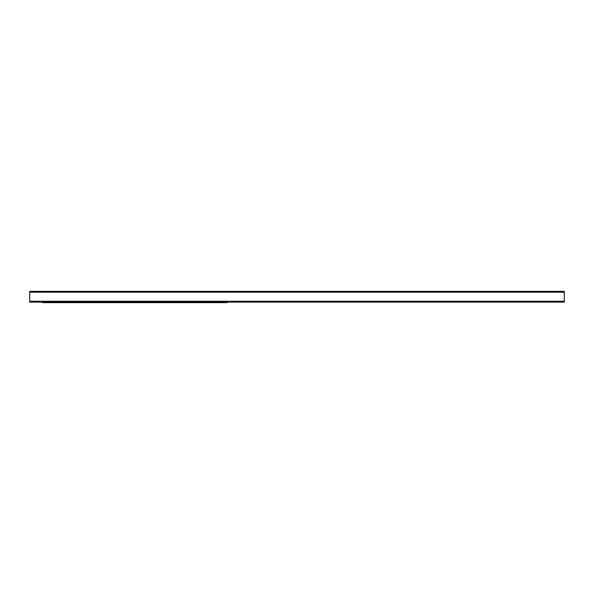 <?xml version="1.0" encoding="UTF-8"?>
<svg xmlns="http://www.w3.org/2000/svg" width="594" height="594" viewBox="0 0 594 594"><rect width="100%" height="100%" fill="white"/><g stroke="black" fill="none" stroke-linecap="round" stroke-linejoin="round"><path stroke-width="0.89" d="M29.7 302.123L564.3 302.123L564.3 291.35L29.7 291.35L29.7 302.123M42.842 302.123L42.842 302.65L226.886 302.65L226.886 302.123M29.7 301.247L564.3 301.247M29.7 292.226L564.3 292.226M42.842 302.212L226.886 302.212"/></g></svg>
